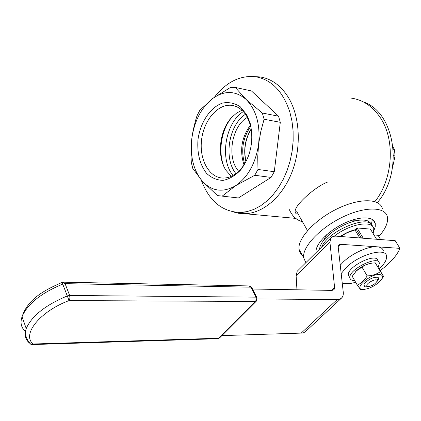<?xml version="1.0" encoding="UTF-8"?>
<svg xmlns="http://www.w3.org/2000/svg" width="421" height="421" viewBox="0 0 421 421"><rect width="100%" height="100%" fill="white"/><g stroke="black" fill="none" stroke-linecap="round" stroke-linejoin="round"><path stroke-width="0.63" d="M374.927 201.585C393.182 178.767 395.524 139.504 380.095 117.338C372.522 106.324 363.013 99.93 351.567 98.167M232.887 211.842L238.712 213.3L244.743 213.7C263.03 213.363 282.428 196.965 292.016 172.031C301.615 147.118 299.989 116.554 288.353 97.425C280.818 85.437 271.308 78.601 259.825 76.927L254.721 76.627M296.784 214.1C294.258 212.684 294.621 209.753 297.884 205.301C303.641 197.617 317.339 185.998 327.533 182.072M316.555 252.084L316.024 251.758M372.332 219.446L371.38 224.477M323.517 240.423L326.643 234.734M351.982 220.162L358.56 220.294M316.097 252.542L316.071 252.337C314.976 244.722 327.612 231.271 343.499 223.63C359.376 215.889 374.022 216.11 375.285 223.604L375.222 226.877L373.895 230.613M382.363 208.874C380.389 198.354 359.844 197.812 337.484 208.684C315.103 219.42 297.515 238.439 299.01 249.264C299.373 252.295 300.894 254.616 303.567 256.236M373.959 234.955L379.821 235.428C385.768 228.314 388.299 222.167 387.409 216.989C385.531 206.579 364.975 206.201 342.489 217.147C319.986 227.956 302.215 246.932 303.62 257.641L305.846 262.693M363.276 101.903C395.061 112.07 404.207 171.657 377.369 202.59M393.503 155.644L395.066 155.917L394.488 149.902L393.067 146.955M393.314 149.687L394.488 149.902M392.446 167.968L395.066 155.917M201.243 180.041C209.032 200.943 221.993 211.752 240.128 212.473L246.969 211.637L253.821 209.426L260.536 205.864L266.967 200.991L272.976 194.897L278.418 187.692L283.159 179.52L287.09 170.558L290.116 161.001L292.153 151.071L293.158 140.988L293.105 130.989L292 121.295L289.874 112.139C282.923 91.178 271.329 79.353 255.1 76.675C239.775 75.312 226.23 82.148 214.463 97.183M235.307 197.633L238.407 197.965L271.061 177.425L274.281 171.71L280.307 122.311L278.523 116.196L251.421 90.925L235.292 87.447L230.603 87.368L212.6 98.54C201.185 107.765 194.239 121.195 191.765 138.835C189.971 156.523 193.565 170.747 202.554 181.514L192.797 168.432L191.318 162.532L191.05 157.491L191.071 147.318L191.765 138.835L193.113 130.452L195.502 120.653L196.965 115.875L199.828 110.307L212.6 98.54C224.446 90.205 235.649 90.536 246.206 99.54L262.32 113.028L278.523 116.196M280.307 122.311L264.093 119.238L262.32 113.028M274.281 171.71L257.978 169.463L254.742 175.278L235.744 185.635C248.116 177.015 255.742 163.127 258.636 143.966C260.42 124.711 256.278 109.902 246.206 99.54L235.292 87.447M271.061 177.425L254.742 175.278M238.407 197.965L217.473 195.581L202.554 181.514C212.168 191.476 223.23 192.85 235.744 185.635L222.088 196.218M264.093 119.238L260.82 131.378L258.636 143.966L257.731 156.754L257.978 169.463M250.142 123.095L246.795 114.791L240.117 106.634C234.639 103.113 228.787 101.919 222.567 103.056C210.232 107.234 200.217 122.506 197.949 139.925C197.054 153.528 199.922 164.664 206.543 173.336C211.41 177.878 216.936 180.22 223.125 180.372C229.413 179.104 235.276 175.62 240.717 169.921C250.911 156.112 254.052 140.503 250.142 123.095M251.869 138.751L251.674 132.52L250.937 127.531L250.248 124.679L247.132 116.949C243.085 109.913 237.791 106.029 231.261 105.297C217.42 103.924 203.564 120.743 201.522 140.309C199.249 159.869 209.258 177.962 223.241 178.067C229.855 178.041 235.934 174.762 241.48 168.237C245.059 163.848 247.78 158.591 249.648 152.465M241.943 110.228L236.691 113.012L231.871 117.222C219.436 130.052 216.536 156.323 226.014 170.368L231.297 176.325M247.369 117.38C231.492 126.311 226.435 157.928 238.67 171.268M250.384 125.195C241.565 137.362 239.433 150.576 243.98 164.832M250.684 126.395C242.791 137.941 240.775 150.408 244.638 163.79M251.226 129.11C245.217 139.204 243.475 149.965 246.006 161.39M251.19 128.889C245.033 139.104 243.27 150.002 245.901 161.59M368.307 286.527L367.401 286.343C363.518 284.059 379.663 276.171 376.674 281.812C374.516 284.517 371.727 286.085 368.307 286.527M372.448 226.287C369.964 213.621 328.227 230.471 321.718 246.974C328.227 230.471 369.964 213.621 372.448 226.287M371.296 224.382L369.901 222.246L367.433 220.783L363.997 220.067L359.723 220.146L354.798 221.025L349.446 222.667L343.91 225.003L338.442 227.924L333.306 231.297L328.722 234.965L324.912 238.76L322.028 242.501L320.197 246.032L319.481 249.19M373.18 233.66L373.806 228.956C373.001 219.836 350.051 223.751 334.316 236.128M376.563 239.254L370.417 229.108L357.092 227.94L356.04 228.966L361.486 238.097M357.092 227.94L363.239 238.233M340.242 236.47C345.546 232.939 350.804 230.64 356.008 229.571M356.35 229.482L347.446 232.581L340.442 236.486M359.06 237.912L359.508 237.465L361.307 238.086M354.998 229.892L359.508 237.465M257.22 298.968L337.226 299.547L339.636 299.199L341.236 298.363L342.431 297.037L343.152 295.226L343.352 293.037L338.195 246.811L338.563 245.022L340.473 244.312L399.95 248.358L395.208 240.68L335.721 236.123L333.185 236.344L330.832 237.949L329.938 242.264L334.59 287.454L334.095 289.601L332.127 290.395L252.521 289.027M298.215 270.245L297.205 271.245L296.116 275.655L296.952 289.79M221.867 335.621L303.009 333.043L305.314 331.774L341.11 298.457M399.95 248.358C396.987 255.552 390.383 262.978 380.142 270.635M380.684 239.57L378.079 235.292M383.399 251.037C382.931 248.522 380.805 247.111 377.016 246.795C368.464 245.985 352.04 253.368 343.236 262.036L340.263 265.219M379.142 268.961C384.441 264.009 386.915 259.783 386.567 256.273C386.21 247.059 359.518 254.237 346.325 267.409L341.199 273.555M342.247 282.87C345.299 284.164 349.767 283.959 355.64 282.259M377.79 260.804C377.353 251.821 346.609 266.793 348.372 275.15L349.441 277.013M378.169 267.346L379.368 263.446C378.958 254.495 348.167 269.493 349.904 277.818C350.177 279.649 351.761 280.565 354.666 280.565M355.171 272.166L356.655 270.577C360.96 266.74 365.638 264.33 370.69 263.346M383.61 276.455L375.258 262.841L373.195 262.988C368.891 263.42 365.16 264.788 362.007 267.093L356.408 270.871L352.209 276.297L357.261 285.075C361.271 283.312 364.57 280.249 367.154 275.892C372.364 275.713 376.795 274.271 380.458 271.571L383.61 276.455L381.142 279.928M362.007 267.093L367.154 275.892M375.258 262.841L380.458 271.571M364.407 289.39L360.713 289.764L357.261 285.075M379.442 274.487C383.368 275.002 383.505 277.307 379.863 281.407C374.627 286.196 369.143 288.874 363.412 289.448C352.361 289.985 369.506 273.792 379.442 274.487M376.579 281.965C378.811 279.718 379.237 278.17 377.863 277.328C373.059 276.955 368.538 279.16 364.312 283.949C363.123 286.564 364.533 287.422 368.533 286.527M225.256 127.037C221.235 136.046 219.73 145.45 220.736 155.238M231.513 117.612C221.351 130.015 217.967 151.228 223.73 166.106M243.312 111.597C225.151 123.021 219.399 159.08 233.018 175.462M245.48 114.291C228.682 124.99 223.362 158.307 235.913 173.594M24.892 330.943C21.05 327.28 20.103 322.528 22.055 316.687C27.454 303.999 41.016 293.137 62.74 284.107L65.071 283.649L250.953 287.18L251.963 287.922L256.726 297.321M63.703 282.186L249 285.927L250.953 287.18L256.005 297.158L69.649 295.474L69.949 298.21L69.044 300.583C39.695 311.593 21.487 334.684 33.17 344.004L218.736 338.231L255.489 301.462L69.044 300.583L67.297 295.952C45.426 305.093 31.738 315.966 26.223 328.559C24.229 334.353 25.149 339.042 28.981 342.62L28.865 342.289M62.066 282.407L63.245 282.175L65.071 283.649L69.649 295.474L67.297 295.952L62.066 282.407C43.484 290.643 28.012 299.021 22.055 316.687L26.223 328.559C24.497 333.906 26.039 339.152 30.849 344.31L33.17 344.004L31.833 344.557M256.005 297.158L257.01 297.884L256.515 300.978L255.489 301.462L256.378 299.463L256.005 297.158M331.485 290.385L334.59 287.454M300.936 333.358L337.226 299.547M296.116 275.655L329.938 242.264M338.174 246.553L340.473 244.312M217.436 338.726L219.783 337.71L256.231 301.268M29.333 342.841L30.849 344.31L32.349 344.567L217.878 338.71L219.536 337.974M295.8 218.394L244.743 213.7M375.285 223.604L373.053 219.951M299.01 249.264L303.62 257.641M296.752 211.568L307.504 230.661M246.99 213.11L240.128 212.473M247.132 116.949L246.795 114.791M241.48 168.237L240.717 169.921M234.613 105.96L231.261 105.297M376.99 280.881L377.621 279.018M367.401 286.343L364.023 285.664M334.095 289.601L333.711 289.964M297.205 271.245L330.832 237.949M251.679 287.354L249.611 285.97M348.372 275.15L349.904 277.818M356.655 270.577L356.408 270.871M363.412 289.448L361.229 289.737M376.521 277.071L377.863 277.328M289.327 209.642C291.469 214.157 293.837 217.236 296.431 218.867C297.163 219.636 299.22 220.657 302.594 221.946"/></g></svg>
